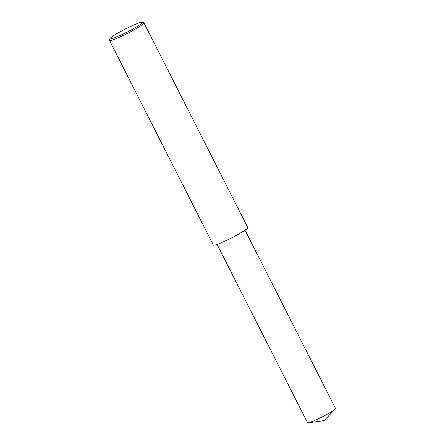<?xml version="1.0" encoding="UTF-8"?>
<svg xmlns="http://www.w3.org/2000/svg" width="445" height="445" viewBox="0 0 445 445"><rect width="100%" height="100%" fill="white"/><g stroke="black" fill="none" stroke-linecap="round" stroke-linejoin="round"><path stroke-width="0.67" d="M142.183 22.261L143.963 22.901C144.703 23.435 140.559 26.222 131.525 31.272C122.559 36.173 109.676 41.708 109.503 40.384L110.037 38.57C110.388 37.141 120.584 31.25 127.993 27.696C135.669 24.08 140.192 22.267 141.566 22.25L142.183 22.261C143.657 22.395 139.997 24.959 131.203 29.943C122.297 34.871 109.003 40.517 110.037 38.57M143.963 22.901L247.793 227.567C248.538 228.101 244.388 230.888 235.355 235.939C226.388 240.84 213.505 246.369 213.339 245.045L109.503 40.384M245.062 230.187L335.497 408.443L335.163 409.072C335.43 410.14 314.198 421.721 308.207 422.75L307.501 422.644L217.065 244.388M335.163 409.072L324.071 420.614L308.207 422.75"/></g></svg>
